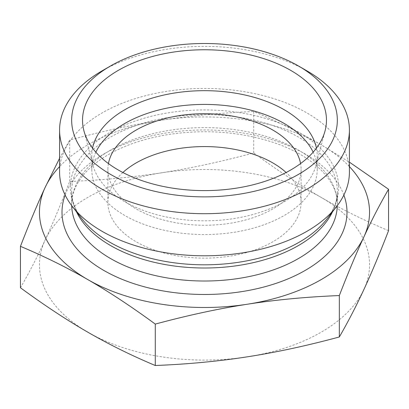 <?xml version="1.0" encoding="UTF-8"?>
<svg xmlns="http://www.w3.org/2000/svg" width="409" height="409" viewBox="0 0 409 409"><rect width="100%" height="100%" fill="white"/><g stroke="black" fill="none" stroke-linecap="round" stroke-linejoin="round"><path stroke-width="0.31" stroke-dasharray="2.04 1.53" d="M247.307 356.827A165.042 95.287 180 0 1 87.869 332.215A165.042 95.287 180 0 1 45.056 240.19A165.042 95.287 180 0 1 161.693 172.777A165.042 95.287 180 0 1 321.131 197.383A165.042 95.287 180 0 1 363.944 289.408A165.042 95.287 180 0 1 247.307 356.827M388.55 230.676C364.864 220.748 342.394 209.648 321.131 197.383C299.874 185.129 277.399 170.308 253.718 152.92C221.387 161.662 190.712 168.278 161.693 172.777C132.669 177.281 101.994 180.175 69.668 181.458C61.023 203.856 52.817 223.437 45.056 240.19C37.296 256.954 29.095 272.808 20.45 287.752M253.718 152.92L253.718 111.504C277.726 121.596 300.196 132.695 321.131 144.796L349.414 162.148M69.668 181.458L69.668 140.042C102.439 131.207 133.114 124.592 161.693 120.19C190.267 115.727 220.942 112.833 253.718 111.504M59.586 158.268L69.668 140.042M59.586 172.128A144.914 83.666 180 0 1 204.5 88.462A144.914 83.666 180 0 1 349.414 172.128M349.414 166.611A165.042 95.287 0 0 0 321.131 144.796A165.042 95.287 0 0 0 161.693 120.19A165.042 95.287 0 0 0 59.586 166.611M92.562 148.15A112.71 65.072 0 0 0 91.79 155.747A112.71 65.072 0 0 0 93.068 165.527A112.71 65.072 0 0 0 124.801 201.765A112.71 65.072 0 0 0 239.664 217.573A112.71 65.072 0 0 0 315.932 165.527A112.71 65.072 0 0 0 317.21 155.747A112.71 65.072 0 0 0 316.438 148.15M122.879 172.511A96.611 55.777 0 0 0 107.889 202.353A96.611 55.777 0 0 0 136.187 241.791A96.611 55.777 0 0 0 241.468 253.882A96.611 55.777 0 0 0 301.111 202.353A96.611 55.777 0 0 0 286.121 172.511M95.849 152.179A112.71 65.072 0 0 0 91.79 169.484A112.71 65.072 0 0 0 124.801 215.497A112.71 65.072 0 0 0 247.634 229.607A112.71 65.072 0 0 0 317.21 169.484A112.71 65.072 0 0 0 313.151 152.179M108.436 163.574A96.611 55.777 0 0 0 107.889 169.484A96.611 55.777 0 0 0 136.187 208.927A96.611 55.777 0 0 0 241.468 221.018A96.611 55.777 0 0 0 301.111 169.484A96.611 55.777 0 0 0 300.564 163.574M306.97 70.885A144.914 83.666 0 0 0 102.03 70.885M71.682 205.589A132.838 76.693 180 0 1 71.662 204.326L71.662 191.32C71.595 200.553 75.057 209.776 82.056 218.989A134.132 77.439 180 0 1 204.5 109.934A134.132 77.439 180 0 1 326.944 218.989C333.943 209.776 337.405 200.553 337.338 191.32A132.838 76.693 0 0 0 204.5 114.627A132.838 76.693 0 0 0 71.662 191.32A132.838 76.693 0 0 0 76.488 211.806M332.512 211.806A132.838 76.693 0 0 0 337.338 191.32L337.338 204.326A132.838 76.693 180 0 1 337.318 205.589M71.662 204.326A132.838 76.693 180 0 1 204.5 127.634A132.838 76.693 180 0 1 337.338 204.326C338.151 181.867 314.281 156.008 273.519 142.516C240.932 131.846 206.335 129.111 169.725 134.31C141.79 138.728 118.753 147.138 100.624 159.53C93.441 164.52 87.572 169.827 83.012 175.451C75.368 185.047 71.585 194.674 71.662 204.326M343.867 195.057A142.501 82.27 0 0 0 204.5 129.944A142.501 82.27 0 0 0 65.133 195.057M315.932 165.527L325.083 130.768M93.068 165.527L83.917 130.768M317.21 169.484L317.21 155.747M91.79 169.484L91.79 155.747M301.111 202.353L301.111 169.484M107.889 202.353L107.889 169.484"/><path stroke-width="0.61" d="M20.45 246.336C29.213 223.657 37.418 204.076 45.056 187.603A165.042 95.287 0 0 0 87.797 279.592C66.887 267.501 44.438 256.417 20.45 246.336L20.45 287.752C44.136 305.14 66.606 319.961 87.869 332.215C109.126 344.48 131.601 355.579 155.282 365.508C187.613 364.225 218.288 361.326 247.307 356.827C276.331 352.328 307.006 345.712 339.332 336.97C347.977 322.026 356.183 306.172 363.944 289.408C371.704 272.655 379.905 253.074 388.55 230.676L388.55 189.26C379.787 204.434 371.582 220.287 363.944 236.821A165.042 95.287 0 0 0 349.414 166.611M349.414 162.148L388.55 189.26M59.586 166.611A165.042 95.287 0 0 0 45.056 187.603L59.586 158.268M349.414 130.047L349.414 172.128A144.914 83.666 180 0 1 336.786 206.284A144.914 83.666 180 0 1 102.03 231.289A144.914 83.666 180 0 1 72.214 206.284A144.914 83.666 180 0 1 59.586 172.128L59.586 130.047A144.914 83.666 0 0 0 102.03 189.203A144.914 83.666 0 0 0 259.955 207.343A144.914 83.666 0 0 0 349.414 130.047A144.914 83.666 0 0 0 306.97 70.885L298.432 65.956A132.838 76.693 180 0 1 298.432 174.413A132.838 76.693 180 0 1 110.568 174.413A132.838 76.693 180 0 1 110.568 65.956A132.838 76.693 180 0 1 298.432 65.956M87.869 279.628A165.042 95.287 0 0 0 247.307 304.235A165.042 95.287 0 0 0 363.944 236.821C356.3 253.294 348.095 272.875 339.332 295.554C306.561 296.883 275.886 299.777 247.307 304.235C218.733 308.637 188.058 315.257 155.282 324.092C131.274 306.494 108.804 291.673 87.869 279.628L87.797 279.592M339.332 336.97L339.332 295.554M155.282 365.508L155.282 324.092M316.438 148.15A112.71 65.072 0 0 0 284.199 109.735A112.71 65.072 0 0 0 167.532 94.275A112.71 65.072 0 0 0 92.562 148.15M290.743 70.394A121.969 70.42 180 0 1 325.083 130.768A121.969 70.42 180 0 1 242.552 187.087A121.969 70.42 180 0 1 118.257 169.98A121.969 70.42 180 0 1 83.917 130.768A121.969 70.42 180 0 1 149.464 57.342A121.969 70.42 180 0 1 290.743 70.394M286.121 172.511A96.611 55.777 0 0 0 122.879 172.511M313.151 152.179A112.71 65.072 0 0 0 204.5 104.413A112.71 65.072 0 0 0 95.849 152.179M300.564 163.574A96.611 55.777 0 0 0 272.813 130.047A96.611 55.777 0 0 0 172.317 116.892A96.611 55.777 0 0 0 108.436 163.574M110.568 65.956L102.03 70.885A144.914 83.666 0 0 0 59.586 130.047M336.786 206.284L326.944 218.989A134.132 77.439 180 0 1 109.653 242.133A134.132 77.439 180 0 1 82.056 218.989L72.214 206.284M76.488 211.806A132.838 76.693 0 0 0 110.568 245.548A132.838 76.693 0 0 0 332.512 211.806M337.318 205.589A132.838 76.693 180 0 1 254.321 275.421A132.838 76.693 180 0 1 110.568 258.554A132.838 76.693 180 0 1 71.682 205.589M65.133 195.057A142.501 82.27 0 0 0 103.738 270.385A142.501 82.27 0 0 0 272.532 284.5A142.501 82.27 0 0 0 343.867 195.057"/></g></svg>
